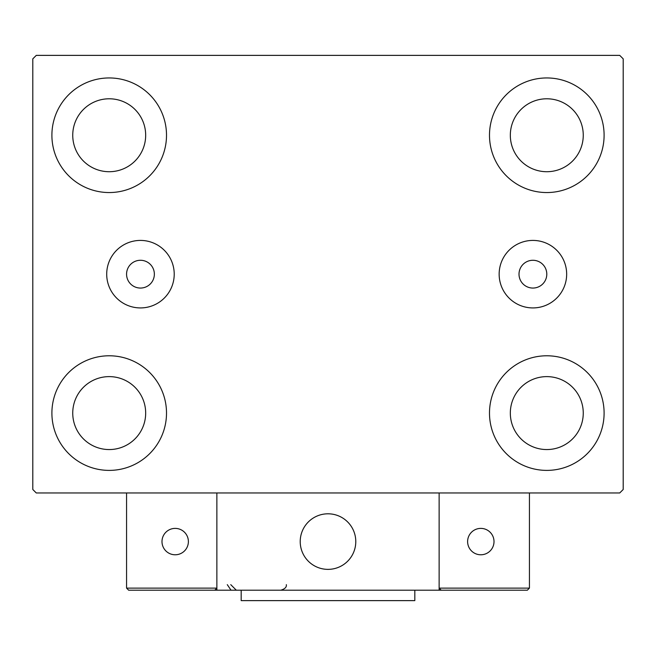 <?xml version="1.0" encoding="UTF-8"?>
<svg xmlns="http://www.w3.org/2000/svg" width="656" height="656" viewBox="0 0 656 656"><rect width="100%" height="100%" fill="white"/><g stroke="black" fill="none" stroke-linecap="round" stroke-linejoin="round"><path stroke-width="0.98" d="M154.357 274.167A13.891 13.891 0 0 0 140.458 260.276A13.891 13.891 0 0 0 126.567 274.167A13.891 13.891 0 0 0 140.458 288.058A13.891 13.891 0 0 0 154.357 274.167M546.792 274.167A13.891 13.891 0 0 0 532.902 260.276A13.891 13.891 0 0 0 519.011 274.167A13.891 13.891 0 0 0 532.902 288.058A13.891 13.891 0 0 0 546.792 274.167M566.661 274.167A33.759 33.759 0 0 0 532.902 240.416A33.759 33.759 0 0 0 499.15 274.167A33.759 33.759 0 0 0 532.902 307.926A33.759 33.759 0 0 0 566.661 274.167M174.217 274.167A33.759 33.759 0 0 0 140.458 240.416A33.759 33.759 0 0 0 106.707 274.167A33.759 33.759 0 0 0 140.458 307.926A33.759 33.759 0 0 0 174.217 274.167M51.898 413.083A57.302 57.302 0 0 1 109.208 355.782A57.302 57.302 0 0 1 166.509 413.083A57.302 57.302 0 0 1 109.208 470.393A57.302 57.302 0 0 1 51.898 413.083M489.491 135.251A57.302 57.302 0 0 1 546.792 77.949A57.302 57.302 0 0 1 604.102 135.251A57.302 57.302 0 0 1 546.792 192.552A57.302 57.302 0 0 1 489.491 135.251M489.491 413.083A57.302 57.302 0 0 1 546.792 355.782A57.302 57.302 0 0 1 604.102 413.083A57.302 57.302 0 0 1 546.792 470.393A57.302 57.302 0 0 1 489.491 413.083M51.898 135.251A57.302 57.302 0 0 1 109.208 77.949A57.302 57.302 0 0 1 166.509 135.251A57.302 57.302 0 0 1 109.208 192.552A57.302 57.302 0 0 1 51.898 135.251M72.742 135.251A36.465 36.465 0 0 1 109.208 98.785A36.465 36.465 0 0 1 145.673 135.251A36.465 36.465 0 0 1 109.208 171.716A36.465 36.465 0 0 1 72.742 135.251M510.327 413.083A36.465 36.465 0 0 1 546.792 376.618A36.465 36.465 0 0 1 583.258 413.083A36.465 36.465 0 0 1 546.792 449.557A36.465 36.465 0 0 1 510.327 413.083M510.327 135.251A36.465 36.465 0 0 1 546.792 98.785A36.465 36.465 0 0 1 583.258 135.251A36.465 36.465 0 0 1 546.792 171.716A36.465 36.465 0 0 1 510.327 135.251M72.742 413.083A36.465 36.465 0 0 1 109.208 376.618A36.465 36.465 0 0 1 145.673 413.083A36.465 36.465 0 0 1 109.208 449.557A36.465 36.465 0 0 1 72.742 413.083M619.723 55.375L36.277 55.375L32.8 58.843L32.8 489.491L36.277 492.968L619.723 492.968L623.2 489.491L623.2 58.843L619.723 55.375M300.218 541.585A27.782 27.782 0 0 1 328 513.804A27.782 27.782 0 0 1 355.782 541.585A27.782 27.782 0 0 1 328 569.367A27.782 27.782 0 0 1 300.218 541.585M439.135 590.203L216.865 590.203L216.865 492.968L439.135 492.968L439.135 590.203L441.217 590.203L439.135 588.12L439.135 492.968L529.433 492.968L529.433 588.12L527.35 590.203L441.217 590.203L439.135 588.12L529.433 588.12L527.35 590.203L468.999 590.203M332.715 568.965A27.782 27.782 0 0 0 355.38 536.87A27.782 27.782 0 0 0 323.285 514.206A27.782 27.782 0 0 0 300.62 546.3A27.782 27.782 0 0 0 332.715 568.965M216.865 590.203L128.65 590.203L126.567 588.12L126.567 492.968M216.865 588.12L214.783 590.203L216.865 588.12L126.567 588.12L128.65 590.203L185.607 590.203M467.613 541.585A13.194 13.194 0 0 0 480.807 554.779A13.194 13.194 0 0 0 494.009 541.585A13.194 13.194 0 0 0 480.807 528.392A13.194 13.194 0 0 0 467.613 541.585M175.193 554.779A13.194 13.194 0 0 0 188.387 541.585A13.194 13.194 0 0 0 175.193 528.392A13.194 13.194 0 0 0 161.991 541.585A13.194 13.194 0 0 0 175.193 554.779M414.822 590.203L414.822 600.625L241.178 600.625L241.178 590.203M227.288 584.652L230.756 589.801M230.756 584.652L236.316 590.203M286.328 584.652L286.328 584.652C286.762 587.128 284.909 588.981 280.768 590.203"/></g></svg>
